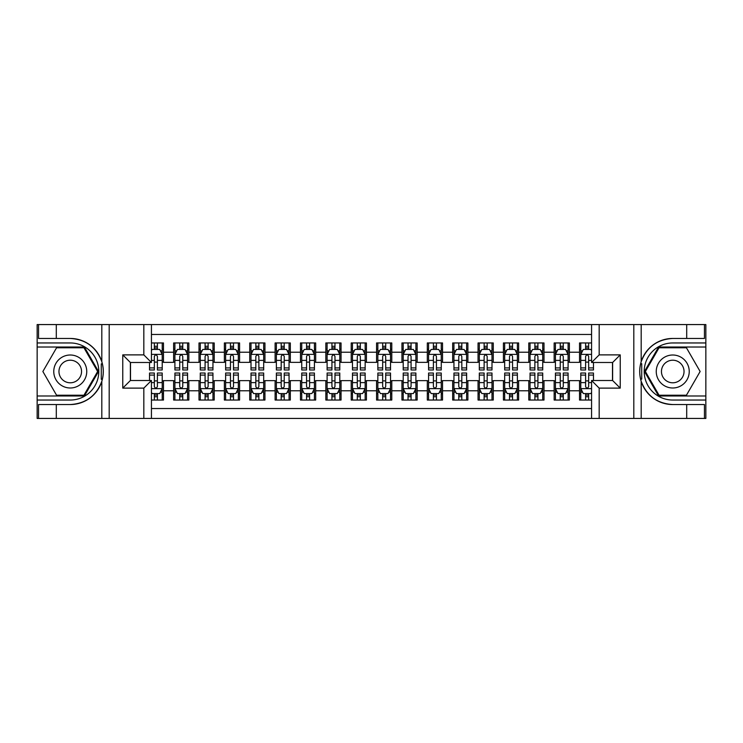 <?xml version="1.0" encoding="UTF-8"?>
<svg xmlns="http://www.w3.org/2000/svg" width="743" height="743" viewBox="0 0 743 743"><rect width="100%" height="100%" fill="white"/><g stroke="black" fill="none" stroke-linecap="round" stroke-linejoin="round"><path stroke-width="1.11" d="M151.433 418.43L591.567 418.43L591.567 380.509L612.622 380.509L612.622 362.491L591.567 362.491L591.567 324.57L151.433 324.57L151.433 362.491L130.378 362.491L130.378 380.509L151.433 380.509L151.433 418.43L56.301 418.43L56.301 404.545L70.251 404.545A33.045 33.045 0 0 0 101.81 381.317C103.741 374.778 103.741 368.231 101.81 361.683A33.045 33.045 0 0 0 70.251 338.455L56.301 338.455L56.301 324.57L37.15 324.57L37.15 395.982L84.386 395.982L98.522 371.5L84.386 347.018L37.15 347.018M591.567 342.96L579.521 342.96L579.521 352.219L569.37 352.219L569.37 362.37L579.521 362.37L579.521 352.219M569.37 352.219L569.37 342.96L554.148 342.96L554.148 352.219L544.006 352.219L544.006 362.37L554.148 362.37L554.148 352.219M544.006 352.219L544.006 342.96L528.784 342.96L528.784 352.219L518.633 352.219L518.633 362.37L528.784 362.37L528.784 352.219M518.633 352.219L518.633 342.96L503.41 342.96L503.41 352.219L493.268 352.219L493.268 362.37L503.41 362.37L503.41 352.219M493.268 352.219L493.268 342.96L478.046 342.96L478.046 352.219L467.895 352.219L467.895 362.37L478.046 362.37L478.046 352.219M467.895 352.219L467.895 342.96L452.682 342.96L452.682 352.219L442.531 352.219L442.531 362.37L452.682 362.37L452.682 352.219M442.531 352.219L442.531 342.96L427.309 342.96L427.309 352.219L417.167 352.219L417.167 362.37L427.309 362.37L427.309 352.219M417.167 352.219L417.167 342.96L401.944 342.96L401.944 352.219L391.793 352.219L391.793 362.37L401.944 362.37L401.944 352.219M391.793 352.219L391.793 342.96L376.571 342.96L376.571 352.219L366.429 352.219L366.429 362.37L376.571 362.37L376.571 352.219M366.429 352.219L366.429 342.96L351.207 342.96L351.207 352.219L341.056 352.219L341.056 362.37L351.207 362.37L351.207 352.219M341.056 352.219L341.056 342.96L325.833 342.96L325.833 352.219L315.691 352.219L315.691 362.37L325.833 362.37L325.833 352.219M315.691 352.219L315.691 342.96L300.469 342.96L300.469 352.219L290.318 352.219L290.318 362.37L300.469 362.37L300.469 352.219M290.318 352.219L290.318 342.96L275.105 342.96L275.105 352.219L264.954 352.219L264.954 362.37L275.105 362.37L275.105 352.219M264.954 352.219L264.954 342.96L249.732 342.96L249.732 352.219L239.59 352.219L239.59 362.37L249.732 362.37L249.732 352.219M239.59 352.219L239.59 342.96L224.367 342.96L224.367 352.219L214.216 352.219L214.216 362.37L224.367 362.37L224.367 352.219M214.216 352.219L214.216 342.96L198.994 342.96L198.994 352.219L188.852 352.219L188.852 362.37L198.994 362.37L198.994 352.219M188.852 352.219L188.852 342.96L173.63 342.96L173.63 362.37L163.479 362.37L163.479 342.96L151.433 342.96M151.433 400.04L163.479 400.04L163.479 380.63L173.63 380.63L173.63 400.04L188.852 400.04L188.852 380.63L198.994 380.63L198.994 390.781L188.852 390.781M198.994 390.781L198.994 400.04L214.216 400.04L214.216 380.63L224.367 380.63L224.367 390.781L214.216 390.781M224.367 390.781L224.367 400.04L239.59 400.04L239.59 380.63L249.732 380.63L249.732 390.781L239.59 390.781M249.732 390.781L249.732 400.04L264.954 400.04L264.954 380.63L275.105 380.63L275.105 390.781L264.954 390.781M275.105 390.781L275.105 400.04L290.318 400.04L290.318 380.63L300.469 380.63L300.469 390.781L290.318 390.781M300.469 390.781L300.469 400.04L315.691 400.04L315.691 380.63L325.833 380.63L325.833 390.781L315.691 390.781M325.833 390.781L325.833 400.04L341.056 400.04L341.056 380.63L351.207 380.63L351.207 390.781L341.056 390.781M351.207 390.781L351.207 400.04L366.429 400.04L366.429 380.63L376.571 380.63L376.571 390.781L366.429 390.781M376.571 390.781L376.571 400.04L391.793 400.04L391.793 380.63L401.944 380.63L401.944 390.781L391.793 390.781M401.944 390.781L401.944 400.04L417.167 400.04L417.167 380.63L427.309 380.63L427.309 390.781L417.167 390.781M427.309 390.781L427.309 400.04L442.531 400.04L442.531 380.63L452.682 380.63L452.682 390.781L442.531 390.781M452.682 390.781L452.682 400.04L467.895 400.04L467.895 380.63L478.046 380.63L478.046 390.781L467.895 390.781M478.046 390.781L478.046 400.04L493.268 400.04L493.268 380.63L503.41 380.63L503.41 390.781L493.268 390.781M503.41 390.781L503.41 400.04L518.633 400.04L518.633 380.63L528.784 380.63L528.784 390.781L518.633 390.781M528.784 390.781L528.784 400.04L544.006 400.04L544.006 380.63L554.148 380.63L554.148 390.781L544.006 390.781M554.148 390.781L554.148 400.04L569.37 400.04L569.37 380.63L579.521 380.63L579.521 390.781L569.37 390.781M591.567 334.461L151.433 334.461M151.433 408.539L591.567 408.539M579.521 390.781L579.521 400.04L591.567 400.04M130.508 362.491L130.508 380.509M612.492 380.509L612.492 362.491M154.349 349.303L157.395 349.303M162.215 349.303L163.479 349.303M154.349 362.11L157.395 362.11M162.215 362.11L163.479 362.11M154.349 380.89L157.395 380.89M162.215 380.89L163.479 380.89M154.349 393.697L157.395 393.697M162.215 393.697L163.479 393.697M173.63 362.11L174.902 362.11M179.722 362.11L182.759 362.11M187.58 362.11L188.852 362.11M173.63 349.303L174.902 349.303M179.722 349.303L182.759 349.303M187.58 349.303L188.852 349.303M173.63 380.89L174.902 380.89M179.722 380.89L182.759 380.89M187.58 380.89L188.852 380.89M173.63 393.697L174.902 393.697M179.722 393.697L182.759 393.697M187.58 393.697L188.852 393.697M198.994 380.89L200.266 380.89M205.087 380.89L208.133 380.89M212.953 380.89L214.216 380.89M198.994 393.697L200.266 393.697M205.087 393.697L208.133 393.697M212.953 393.697L214.216 393.697M198.994 349.303L200.266 349.303M205.087 349.303L208.133 349.303M212.953 349.303L214.216 349.303M198.994 362.11L200.266 362.11M205.087 362.11L208.133 362.11M212.953 362.11L214.216 362.11M224.367 380.89L225.631 380.89M230.451 380.89L233.497 380.89M238.317 380.89L239.59 380.89M224.367 393.697L225.631 393.697M230.451 393.697L233.497 393.697M238.317 393.697L239.59 393.697M224.367 349.303L225.631 349.303M230.451 349.303L233.497 349.303M238.317 349.303L239.59 349.303M224.367 362.11L225.631 362.11M230.451 362.11L233.497 362.11M238.317 362.11L239.59 362.11M249.732 380.89L251.004 380.89M255.824 380.89L258.87 380.89M263.691 380.89L264.954 380.89M249.732 393.697L251.004 393.697M255.824 393.697L258.87 393.697M263.691 393.697L264.954 393.697M249.732 349.303L251.004 349.303M255.824 349.303L258.87 349.303M263.691 349.303L264.954 349.303M249.732 362.11L251.004 362.11M255.824 362.11L258.87 362.11M263.691 362.11L264.954 362.11M275.105 380.89L276.368 380.89M281.188 380.89L284.235 380.89M289.055 380.89L290.318 380.89M275.105 393.697L276.368 393.697M281.188 393.697L284.235 393.697M289.055 393.697L290.318 393.697M275.105 349.303L276.368 349.303M281.188 349.303L284.235 349.303M289.055 349.303L290.318 349.303M275.105 362.11L276.368 362.11M281.188 362.11L284.235 362.11M289.055 362.11L290.318 362.11M300.469 380.89L301.742 380.89M306.562 380.89L309.599 380.89M314.419 380.89L315.691 380.89M300.469 393.697L301.742 393.697M306.562 393.697L309.599 393.697M314.419 393.697L315.691 393.697M300.469 349.303L301.742 349.303M306.562 349.303L309.599 349.303M314.419 349.303L315.691 349.303M300.469 362.11L301.742 362.11M306.562 362.11L309.599 362.11M314.419 362.11L315.691 362.11M325.833 380.89L327.106 380.89M331.926 380.89L334.972 380.89M339.792 380.89L341.056 380.89M325.833 393.697L327.106 393.697M331.926 393.697L334.972 393.697M339.792 393.697L341.056 393.697M325.833 349.303L327.106 349.303M331.926 349.303L334.972 349.303M339.792 349.303L341.056 349.303M325.833 362.11L327.106 362.11M331.926 362.11L334.972 362.11M339.792 362.11L341.056 362.11M351.207 380.89L352.47 380.89M357.29 380.89L360.336 380.89M365.157 380.89L366.429 380.89M351.207 393.697L352.47 393.697M357.29 393.697L360.336 393.697M365.157 393.697L366.429 393.697M351.207 349.303L352.47 349.303M357.29 349.303L360.336 349.303M365.157 349.303L366.429 349.303M351.207 362.11L352.47 362.11M357.29 362.11L360.336 362.11M365.157 362.11L366.429 362.11M376.571 380.89L377.843 380.89M382.664 380.89L385.71 380.89M390.53 380.89L391.793 380.89M376.571 393.697L377.843 393.697M382.664 393.697L385.71 393.697M390.53 393.697L391.793 393.697M376.571 349.303L377.843 349.303M382.664 349.303L385.71 349.303M390.53 349.303L391.793 349.303M376.571 362.11L377.843 362.11M382.664 362.11L385.71 362.11M390.53 362.11L391.793 362.11M401.944 380.89L403.208 380.89M408.028 380.89L411.074 380.89M415.894 380.89L417.167 380.89M401.944 393.697L403.208 393.697M408.028 393.697L411.074 393.697M415.894 393.697L417.167 393.697M401.944 349.303L403.208 349.303M408.028 349.303L411.074 349.303M415.894 349.303L417.167 349.303M401.944 362.11L403.208 362.11M408.028 362.11L411.074 362.11M415.894 362.11L417.167 362.11M427.309 380.89L428.581 380.89M433.401 380.89L436.438 380.89M441.258 380.89L442.531 380.89M427.309 393.697L428.581 393.697M433.401 393.697L436.438 393.697M441.258 393.697L442.531 393.697M427.309 349.303L428.581 349.303M433.401 349.303L436.438 349.303M441.258 349.303L442.531 349.303M427.309 362.11L428.581 362.11M433.401 362.11L436.438 362.11M441.258 362.11L442.531 362.11M452.682 380.89L453.945 380.89M458.765 380.89L461.812 380.89M466.632 380.89L467.895 380.89M452.682 393.697L453.945 393.697M458.765 393.697L461.812 393.697M466.632 393.697L467.895 393.697M452.682 349.303L453.945 349.303M458.765 349.303L461.812 349.303M466.632 349.303L467.895 349.303M452.682 362.11L453.945 362.11M458.765 362.11L461.812 362.11M466.632 362.11L467.895 362.11M478.046 380.89L479.309 380.89M484.13 380.89L487.176 380.89M491.996 380.89L493.268 380.89M478.046 393.697L479.309 393.697M484.13 393.697L487.176 393.697M491.996 393.697L493.268 393.697M478.046 349.303L479.309 349.303M484.13 349.303L487.176 349.303M491.996 349.303L493.268 349.303M478.046 362.11L479.309 362.11M484.13 362.11L487.176 362.11M491.996 362.11L493.268 362.11M503.41 380.89L504.683 380.89M509.503 380.89L512.549 380.89M517.369 380.89L518.633 380.89M503.41 393.697L504.683 393.697M509.503 393.697L512.549 393.697M517.369 393.697L518.633 393.697M503.41 349.303L504.683 349.303M509.503 349.303L512.549 349.303M517.369 349.303L518.633 349.303M503.41 362.11L504.683 362.11M509.503 362.11L512.549 362.11M517.369 362.11L518.633 362.11M528.784 380.89L530.047 380.89M534.867 380.89L537.913 380.89M542.734 380.89L544.006 380.89M528.784 393.697L530.047 393.697M534.867 393.697L537.913 393.697M542.734 393.697L544.006 393.697M528.784 349.303L530.047 349.303M534.867 349.303L537.913 349.303M542.734 349.303L544.006 349.303M528.784 362.11L530.047 362.11M534.867 362.11L537.913 362.11M542.734 362.11L544.006 362.11M554.148 380.89L555.42 380.89M560.241 380.89L563.278 380.89M568.098 380.89L569.37 380.89M554.148 393.697L555.42 393.697M560.241 393.697L563.278 393.697M568.098 393.697L569.37 393.697M554.148 349.303L555.42 349.303M560.241 349.303L563.278 349.303M568.098 349.303L569.37 349.303M554.148 362.11L555.42 362.11M560.241 362.11L563.278 362.11M568.098 362.11L569.37 362.11M579.521 380.89L580.785 380.89M585.605 380.89L588.651 380.89M579.521 393.697L580.785 393.697M585.605 393.697L588.651 393.697M579.521 349.303L580.785 349.303M585.605 349.303L588.651 349.303M579.521 362.11L580.785 362.11M585.605 362.11L588.651 362.11M157.395 346.257L154.349 346.257M149.529 367.915L149.529 369.977L154.349 369.977L154.349 367.915L149.529 367.915L149.529 362.491M160.377 350.826L162.215 350.826L162.215 369.977L157.395 369.977L157.395 356.408C156.383 354.448 155.371 354.448 154.349 356.408L154.349 367.915M162.215 350.826L162.215 342.96M162.215 354.504L159.68 349.433L152.064 349.433L151.433 350.696M154.349 349.433L154.349 342.96M157.395 342.96L157.395 349.433M154.349 396.743L157.395 396.743M151.433 392.304L152.064 393.567L159.68 393.567L162.215 388.496L162.215 373.023L157.395 373.023L157.395 375.085L162.215 375.085M162.215 388.496L162.215 400.04M149.529 380.509L149.529 373.023L154.349 373.023L154.349 386.592C155.361 388.552 156.374 388.552 157.395 386.592L157.395 375.085M157.395 393.567L157.395 400.04M154.349 400.04L154.349 393.567M78.498 357.216A16.485 16.485 0 0 0 55.976 363.253A16.485 16.485 0 0 0 62.013 385.784A16.485 16.485 0 0 0 84.535 379.747A16.485 16.485 0 0 0 78.498 357.216M75.897 361.72A11.284 11.284 0 0 0 60.48 365.853A11.284 11.284 0 0 0 64.613 381.28A11.284 11.284 0 0 0 80.03 377.147A11.284 11.284 0 0 0 75.897 361.72M83.95 395.22L56.561 395.22L42.871 371.5L56.561 347.78L83.95 347.78L97.639 371.5L83.95 395.22M680.987 357.216A16.485 16.485 0 0 0 658.465 363.253A16.485 16.485 0 0 0 664.502 385.784A16.485 16.485 0 0 0 687.024 379.747A16.485 16.485 0 0 0 680.987 357.216M678.387 361.72A11.284 11.284 0 0 0 662.97 365.853A11.284 11.284 0 0 0 667.103 381.28A11.284 11.284 0 0 0 682.52 377.147A11.284 11.284 0 0 0 678.387 361.72M686.439 395.22L659.05 395.22L645.361 371.5L659.05 347.78L686.439 347.78L700.129 371.5L686.439 395.22M101.271 379.116L102.404 379.116A33.045 33.045 0 0 0 102.413 363.894L101.271 363.894L101.271 379.311L102.358 379.311M56.301 324.57L101.81 324.57L101.81 361.683C96.302 347.139 85.779 339.393 70.251 338.455M70.251 404.545C85.779 403.607 96.302 395.861 101.81 381.317L101.81 418.43M143.826 418.43L143.826 388.115L122.771 388.115L122.771 354.885L143.826 354.885L143.826 324.57L109.193 324.57L109.193 418.43M56.301 418.43L37.15 418.43L37.15 395.982M37.15 400.04L70.251 400.04A28.54 28.54 0 0 0 98.791 371.5A28.54 28.54 0 0 0 70.251 342.96L37.15 342.96M101.81 324.57L109.193 324.57M143.826 324.57L151.433 324.57M56.301 404.545L38.543 404.545L38.543 418.43M56.301 338.455L38.543 338.455L38.543 324.57M143.826 388.115L151.433 380.509M122.771 388.115L130.378 380.509M122.771 354.885L130.378 362.491M143.826 354.885L151.433 362.491M101.271 363.894L102.367 363.699M103.175 374.333L103.277 370.339M102.952 366.726L102.775 365.649M641.729 363.884L640.596 363.884A33.045 33.045 0 0 0 640.587 379.106L641.729 379.106L641.729 363.689L640.642 363.689A33.045 33.045 0 0 1 672.749 338.455C657.221 339.393 646.698 347.139 641.19 361.683C639.259 368.222 639.259 374.769 641.19 381.317C646.698 395.861 657.221 403.607 672.749 404.545L686.699 404.545L686.699 418.43L705.85 418.43L705.85 347.018L658.614 347.018L644.478 371.5L658.614 395.982L705.85 395.982M641.729 379.106L640.633 379.301A33.045 33.045 0 0 0 672.749 404.545M591.567 324.57L686.699 324.57L686.699 338.455L672.749 338.455M599.174 324.57L599.174 354.885L620.229 354.885L620.229 388.115L599.174 388.115L599.174 418.43L633.807 418.43L633.807 324.57M641.19 381.317L641.19 418.43L686.699 418.43M686.699 324.57L705.85 324.57L705.85 347.018M705.85 342.96L672.749 342.96A28.54 28.54 0 0 0 644.209 371.5A28.54 28.54 0 0 0 672.749 400.04L705.85 400.04M641.19 418.43L633.807 418.43M599.174 418.43L591.567 418.43M686.699 338.455L704.457 338.455L704.457 324.57M686.699 404.545L704.457 404.545L704.457 418.43M599.174 354.885L591.567 362.491M620.229 354.885L612.622 362.491M620.229 388.115L612.622 380.509M599.174 388.115L591.567 380.509M639.825 368.667L639.723 372.661M640.048 376.274L640.225 377.351M182.759 346.257L179.722 346.257M187.58 367.915L182.759 367.915L182.759 369.977L187.58 369.977L187.58 354.504L185.044 349.433L177.438 349.433L174.902 354.504L174.902 369.977L179.722 369.977L179.722 367.915L174.902 367.915M174.902 354.504L174.902 342.96M187.58 354.504L187.58 342.96M179.722 349.433L179.722 342.96M182.759 342.96L182.759 349.433M182.759 367.915L182.759 356.408C181.747 354.448 180.735 354.448 179.722 356.408L179.722 367.915M208.133 346.257L205.087 346.257M212.953 367.915L208.133 367.915L208.133 369.977L212.953 369.977L212.953 354.504L210.418 349.433L202.802 349.433L200.266 354.504L200.266 369.977L205.087 369.977L205.087 367.915L200.266 367.915M200.266 354.504L200.266 342.96M212.953 354.504L212.953 342.96M205.087 349.433L205.087 342.96M208.133 342.96L208.133 349.433M208.133 367.915L208.133 356.408C207.121 354.448 206.099 354.448 205.087 356.408L205.087 367.915M233.497 346.257L230.451 346.257M238.317 367.915L233.497 367.915L233.497 369.977L238.317 369.977L238.317 354.504L235.782 349.433L228.175 349.433L225.631 354.504L225.631 369.977L230.451 369.977L230.451 367.915L225.631 367.915M225.631 354.504L225.631 342.96M238.317 354.504L238.317 342.96M230.451 349.433L230.451 342.96M233.497 342.96L233.497 349.433M233.497 367.915L233.497 356.408C232.485 354.448 231.472 354.448 230.451 356.408L230.451 367.915M258.87 346.257L255.824 346.257M263.691 367.915L258.87 367.915L258.87 369.977L263.691 369.977L263.691 354.504L261.146 349.433L253.539 349.433L251.004 354.504L251.004 369.977L255.824 369.977L255.824 367.915L251.004 367.915M251.004 354.504L251.004 342.96M263.691 354.504L263.691 342.96M255.824 349.433L255.824 342.96M258.87 342.96L258.87 349.433M258.87 367.915L258.87 356.408C257.849 354.448 256.837 354.448 255.824 356.408L255.824 367.915M179.722 396.743L182.759 396.743M174.902 375.085L179.722 375.085L179.722 373.023L174.902 373.023L174.902 388.496L177.438 393.567L185.044 393.567L187.58 388.496L187.58 373.023L182.759 373.023L182.759 375.085L187.58 375.085M187.58 388.496L187.58 400.04M174.902 388.496L174.902 400.04M182.759 393.567L182.759 400.04M179.722 400.04L179.722 393.567M179.722 375.085L179.722 386.592C180.735 388.552 181.747 388.552 182.759 386.592L182.759 375.085M205.087 396.743L208.133 396.743M200.266 375.085L205.087 375.085L205.087 373.023L200.266 373.023L200.266 388.496L202.802 393.567L210.418 393.567L212.953 388.496L212.953 373.023L208.133 373.023L208.133 375.085L212.953 375.085M212.953 388.496L212.953 400.04M200.266 388.496L200.266 400.04M208.133 393.567L208.133 400.04M205.087 400.04L205.087 393.567M205.087 375.085L205.087 386.592C206.099 388.552 207.111 388.552 208.133 386.592L208.133 375.085M230.451 396.743L233.497 396.743M225.631 375.085L230.451 375.085L230.451 373.023L225.631 373.023L225.631 388.496L228.175 393.567L235.782 393.567L238.317 388.496L238.317 373.023L233.497 373.023L233.497 375.085L238.317 375.085M238.317 388.496L238.317 400.04M225.631 388.496L225.631 400.04M233.497 393.567L233.497 400.04M230.451 400.04L230.451 393.567M230.451 375.085L230.451 386.592C231.463 388.552 232.485 388.552 233.497 386.592L233.497 375.085M255.824 396.743L258.87 396.743M251.004 375.085L255.824 375.085L255.824 373.023L251.004 373.023L251.004 388.496L253.539 393.567L261.146 393.567L263.691 388.496L263.691 373.023L258.87 373.023L258.87 375.085L263.691 375.085M263.691 388.496L263.691 400.04M251.004 388.496L251.004 400.04M258.87 393.567L258.87 400.04M255.824 400.04L255.824 393.567M255.824 375.085L255.824 386.592C256.837 388.552 257.849 388.552 258.87 386.592L258.87 375.085M284.235 346.257L281.188 346.257M289.055 367.915L284.235 367.915L284.235 369.977L289.055 369.977L289.055 354.504L286.519 349.433L278.904 349.433L276.368 354.504L276.368 369.977L281.188 369.977L281.188 367.915L276.368 367.915M276.368 354.504L276.368 342.96M289.055 354.504L289.055 342.96M281.188 349.433L281.188 342.96M284.235 342.96L284.235 349.433M284.235 367.915L284.235 356.408C283.222 354.448 282.21 354.448 281.188 356.408L281.188 367.915M281.188 396.743L284.235 396.743M276.368 375.085L281.188 375.085L281.188 373.023L276.368 373.023L276.368 388.496L278.904 393.567L286.519 393.567L289.055 388.496L289.055 373.023L284.235 373.023L284.235 375.085L289.055 375.085M289.055 388.496L289.055 400.04M276.368 388.496L276.368 400.04M284.235 393.567L284.235 400.04M281.188 400.04L281.188 393.567M281.188 375.085L281.188 386.592C282.201 388.552 283.222 388.552 284.235 386.592L284.235 375.085M309.599 346.257L306.562 346.257M314.419 367.915L309.599 367.915L309.599 369.977L314.419 369.977L314.419 354.504L311.884 349.433L304.277 349.433L301.742 354.504L301.742 369.977L306.562 369.977L306.562 367.915L301.742 367.915M301.742 354.504L301.742 342.96M314.419 354.504L314.419 342.96M306.562 349.433L306.562 342.96M309.599 342.96L309.599 349.433M309.599 367.915L309.599 356.408C308.586 354.448 307.574 354.448 306.562 356.408L306.562 367.915M306.562 396.743L309.599 396.743M301.742 375.085L306.562 375.085L306.562 373.023L301.742 373.023L301.742 388.496L304.277 393.567L311.884 393.567L314.419 388.496L314.419 373.023L309.599 373.023L309.599 375.085L314.419 375.085M314.419 388.496L314.419 400.04M301.742 388.496L301.742 400.04M309.599 393.567L309.599 400.04M306.562 400.04L306.562 393.567M306.562 375.085L306.562 386.592C307.574 388.552 308.586 388.552 309.599 386.592L309.599 375.085M334.972 346.257L331.926 346.257M339.792 367.915L334.972 367.915L334.972 369.977L339.792 369.977L339.792 354.504L337.257 349.433L329.641 349.433L327.106 354.504L327.106 369.977L331.926 369.977L331.926 367.915L327.106 367.915M327.106 354.504L327.106 342.96M339.792 354.504L339.792 342.96M331.926 349.433L331.926 342.96M334.972 342.96L334.972 349.433M334.972 367.915L334.972 356.408C333.96 354.448 332.938 354.448 331.926 356.408L331.926 367.915M331.926 396.743L334.972 396.743M327.106 375.085L331.926 375.085L331.926 373.023L327.106 373.023L327.106 388.496L329.641 393.567L337.257 393.567L339.792 388.496L339.792 373.023L334.972 373.023L334.972 375.085L339.792 375.085M339.792 388.496L339.792 400.04M327.106 388.496L327.106 400.04M334.972 393.567L334.972 400.04M331.926 400.04L331.926 393.567M331.926 375.085L331.926 386.592C332.938 388.552 333.951 388.552 334.972 386.592L334.972 375.085M360.336 346.257L357.29 346.257M365.157 367.915L360.336 367.915L360.336 369.977L365.157 369.977L365.157 354.504L362.621 349.433L355.015 349.433L352.47 354.504L352.47 369.977L357.29 369.977L357.29 367.915L352.47 367.915M352.47 354.504L352.47 342.96M365.157 354.504L365.157 342.96M357.29 349.433L357.29 342.96M360.336 342.96L360.336 349.433M360.336 367.915L360.336 356.408C359.324 354.448 358.312 354.448 357.29 356.408L357.29 367.915M357.29 396.743L360.336 396.743M352.47 375.085L357.29 375.085L357.29 373.023L352.47 373.023L352.47 388.496L355.015 393.567L362.621 393.567L365.157 388.496L365.157 373.023L360.336 373.023L360.336 375.085L365.157 375.085M365.157 388.496L365.157 400.04M352.47 388.496L352.47 400.04M360.336 393.567L360.336 400.04M357.29 400.04L357.29 393.567M357.29 375.085L357.29 386.592C358.312 388.552 359.324 388.552 360.336 386.592L360.336 375.085M385.71 346.257L382.664 346.257M390.53 367.915L385.71 367.915L385.71 369.977L390.53 369.977L390.53 354.504L387.985 349.433L380.379 349.433L377.843 354.504L377.843 369.977L382.664 369.977L382.664 367.915L377.843 367.915M377.843 354.504L377.843 342.96M390.53 354.504L390.53 342.96M382.664 349.433L382.664 342.96M385.71 342.96L385.71 349.433M385.71 367.915L385.71 356.408C384.688 354.448 383.676 354.448 382.664 356.408L382.664 367.915M382.664 396.743L385.71 396.743M377.843 375.085L382.664 375.085L382.664 373.023L377.843 373.023L377.843 388.496L380.379 393.567L387.985 393.567L390.53 388.496L390.53 373.023L385.71 373.023L385.71 375.085L390.53 375.085M390.53 388.496L390.53 400.04M377.843 388.496L377.843 400.04M385.71 393.567L385.71 400.04M382.664 400.04L382.664 393.567M382.664 375.085L382.664 386.592C383.676 388.552 384.688 388.552 385.71 386.592L385.71 375.085M411.074 346.257L408.028 346.257M415.894 367.915L411.074 367.915L411.074 369.977L415.894 369.977L415.894 354.504L413.359 349.433L405.743 349.433L403.208 354.504L403.208 369.977L408.028 369.977L408.028 367.915L403.208 367.915M403.208 354.504L403.208 342.96M415.894 354.504L415.894 342.96M408.028 349.433L408.028 342.96M411.074 342.96L411.074 349.433M411.074 367.915L411.074 356.408C410.062 354.448 409.049 354.448 408.028 356.408L408.028 367.915M408.028 396.743L411.074 396.743M403.208 375.085L408.028 375.085L408.028 373.023L403.208 373.023L403.208 388.496L405.743 393.567L413.359 393.567L415.894 388.496L415.894 373.023L411.074 373.023L411.074 375.085L415.894 375.085M415.894 388.496L415.894 400.04M403.208 388.496L403.208 400.04M411.074 393.567L411.074 400.04M408.028 400.04L408.028 393.567M408.028 375.085L408.028 386.592C409.04 388.552 410.062 388.552 411.074 386.592L411.074 375.085M436.438 346.257L433.401 346.257M441.258 367.915L436.438 367.915L436.438 369.977L441.258 369.977L441.258 354.504L438.723 349.433L431.116 349.433L428.581 354.504L428.581 369.977L433.401 369.977L433.401 367.915L428.581 367.915M428.581 354.504L428.581 342.96M441.258 354.504L441.258 342.96M433.401 349.433L433.401 342.96M436.438 342.96L436.438 349.433M436.438 367.915L436.438 356.408C435.426 354.448 434.414 354.448 433.401 356.408L433.401 367.915M433.401 396.743L436.438 396.743M428.581 375.085L433.401 375.085L433.401 373.023L428.581 373.023L428.581 388.496L431.116 393.567L438.723 393.567L441.258 388.496L441.258 373.023L436.438 373.023L436.438 375.085L441.258 375.085M441.258 388.496L441.258 400.04M428.581 388.496L428.581 400.04M436.438 393.567L436.438 400.04M433.401 400.04L433.401 393.567M433.401 375.085L433.401 386.592C434.414 388.552 435.426 388.552 436.438 386.592L436.438 375.085M461.812 346.257L458.765 346.257M466.632 367.915L461.812 367.915L461.812 369.977L466.632 369.977L466.632 354.504L464.096 349.433L456.481 349.433L453.945 354.504L453.945 369.977L458.765 369.977L458.765 367.915L453.945 367.915M453.945 354.504L453.945 342.96M466.632 354.504L466.632 342.96M458.765 349.433L458.765 342.96M461.812 342.96L461.812 349.433M461.812 367.915L461.812 356.408C460.799 354.448 459.778 354.448 458.765 356.408L458.765 367.915M458.765 396.743L461.812 396.743M453.945 375.085L458.765 375.085L458.765 373.023L453.945 373.023L453.945 388.496L456.481 393.567L464.096 393.567L466.632 388.496L466.632 373.023L461.812 373.023L461.812 375.085L466.632 375.085M466.632 388.496L466.632 400.04M453.945 388.496L453.945 400.04M461.812 393.567L461.812 400.04M458.765 400.04L458.765 393.567M458.765 375.085L458.765 386.592C459.778 388.552 460.79 388.552 461.812 386.592L461.812 375.085M487.176 346.257L484.13 346.257M491.996 367.915L487.176 367.915L487.176 369.977L491.996 369.977L491.996 354.504L489.461 349.433L481.854 349.433L479.309 354.504L479.309 369.977L484.13 369.977L484.13 367.915L479.309 367.915M479.309 354.504L479.309 342.96M491.996 354.504L491.996 342.96M484.13 349.433L484.13 342.96M487.176 342.96L487.176 349.433M487.176 367.915L487.176 356.408C486.163 354.448 485.151 354.448 484.13 356.408L484.13 367.915M484.13 396.743L487.176 396.743M479.309 375.085L484.13 375.085L484.13 373.023L479.309 373.023L479.309 388.496L481.854 393.567L489.461 393.567L491.996 388.496L491.996 373.023L487.176 373.023L487.176 375.085L491.996 375.085M491.996 388.496L491.996 400.04M479.309 388.496L479.309 400.04M487.176 393.567L487.176 400.04M484.13 400.04L484.13 393.567M484.13 375.085L484.13 386.592C485.151 388.552 486.163 388.552 487.176 386.592L487.176 375.085M512.549 346.257L509.503 346.257M517.369 367.915L512.549 367.915L512.549 369.977L517.369 369.977L517.369 354.504L514.825 349.433L507.218 349.433L504.683 354.504L504.683 369.977L509.503 369.977L509.503 367.915L504.683 367.915M504.683 354.504L504.683 342.96M517.369 354.504L517.369 342.96M509.503 349.433L509.503 342.96M512.549 342.96L512.549 349.433M512.549 367.915L512.549 356.408C511.537 354.448 510.515 354.448 509.503 356.408L509.503 367.915M509.503 396.743L512.549 396.743M504.683 375.085L509.503 375.085L509.503 373.023L504.683 373.023L504.683 388.496L507.218 393.567L514.825 393.567L517.369 388.496L517.369 373.023L512.549 373.023L512.549 375.085L517.369 375.085M517.369 388.496L517.369 400.04M504.683 388.496L504.683 400.04M512.549 393.567L512.549 400.04M509.503 400.04L509.503 393.567M509.503 375.085L509.503 386.592C510.515 388.552 511.528 388.552 512.549 386.592L512.549 375.085M537.913 346.257L534.867 346.257M542.734 367.915L537.913 367.915L537.913 369.977L542.734 369.977L542.734 354.504L540.198 349.433L532.582 349.433L530.047 354.504L530.047 369.977L534.867 369.977L534.867 367.915L530.047 367.915M530.047 354.504L530.047 342.96M542.734 354.504L542.734 342.96M534.867 349.433L534.867 342.96M537.913 342.96L537.913 349.433M537.913 367.915L537.913 356.408C536.901 354.448 535.889 354.448 534.867 356.408L534.867 367.915M534.867 396.743L537.913 396.743M530.047 375.085L534.867 375.085L534.867 373.023L530.047 373.023L530.047 388.496L532.582 393.567L540.198 393.567L542.734 388.496L542.734 373.023L537.913 373.023L537.913 375.085L542.734 375.085M542.734 388.496L542.734 400.04M530.047 388.496L530.047 400.04M537.913 393.567L537.913 400.04M534.867 400.04L534.867 393.567M534.867 375.085L534.867 386.592C535.879 388.552 536.901 388.552 537.913 386.592L537.913 375.085M563.278 346.257L560.241 346.257M568.098 367.915L563.278 367.915L563.278 369.977L568.098 369.977L568.098 354.504L565.562 349.433L557.956 349.433L555.42 354.504L555.42 369.977L560.241 369.977L560.241 367.915L555.42 367.915M555.42 354.504L555.42 342.96M568.098 354.504L568.098 342.96M560.241 349.433L560.241 342.96M563.278 342.96L563.278 349.433M563.278 367.915L563.278 356.408C562.265 354.448 561.253 354.448 560.241 356.408L560.241 367.915M560.241 396.743L563.278 396.743M555.42 375.085L560.241 375.085L560.241 373.023L555.42 373.023L555.42 388.496L557.956 393.567L565.562 393.567L568.098 388.496L568.098 373.023L563.278 373.023L563.278 375.085L568.098 375.085M568.098 388.496L568.098 400.04M555.42 388.496L555.42 400.04M563.278 393.567L563.278 400.04M560.241 400.04L560.241 393.567M560.241 375.085L560.241 386.592C561.253 388.552 562.265 388.552 563.278 386.592L563.278 375.085M588.651 346.257L585.605 346.257M591.567 350.696L590.936 349.433L583.32 349.433L580.785 354.504L580.785 369.977L585.605 369.977L585.605 367.915L580.785 367.915M580.785 354.504L580.785 342.96M593.471 362.491L593.471 369.977L588.651 369.977L588.651 356.408C587.639 354.448 586.626 354.448 585.605 356.408L585.605 367.915M585.605 349.433L585.605 342.96M588.651 342.96L588.651 349.433M585.605 396.743L588.651 396.743M593.471 375.085L593.471 373.023L588.651 373.023L588.651 375.085L593.471 375.085L593.471 380.509M582.623 392.174L580.785 392.174L580.785 373.023L585.605 373.023L585.605 386.592C586.617 388.552 587.629 388.552 588.651 386.592L588.651 375.085M580.785 392.174L580.785 400.04M580.785 388.496L583.32 393.567L590.936 393.567L591.567 392.304M588.651 393.567L588.651 400.04M585.605 400.04L585.605 393.567M173.63 390.781L163.479 390.781M173.63 352.219L163.479 352.219M162.15 354.374L151.433 354.374M162.215 367.915L157.395 367.915M154.349 360.383L151.433 360.383M162.215 360.383L157.395 360.383M157.395 347.873L154.349 347.873M151.433 388.626L162.15 388.626M162.215 392.174L160.377 392.174M149.529 375.085L154.349 375.085M157.395 382.617L162.215 382.617M151.433 382.617L154.349 382.617M154.349 395.127L157.395 395.127M641.19 324.57L641.19 361.683M187.515 354.374L174.958 354.374M174.902 350.826L176.741 350.826M185.741 350.826L187.58 350.826M179.722 360.383L174.902 360.383M187.58 360.383L182.759 360.383M182.759 347.873L179.722 347.873M212.888 354.374L200.331 354.374M200.266 350.826L202.105 350.826M211.114 350.826L212.953 350.826M205.087 360.383L200.266 360.383M212.953 360.383L208.133 360.383M208.133 347.873L205.087 347.873M238.252 354.374L225.696 354.374M225.631 350.826L227.469 350.826M236.478 350.826L238.317 350.826M230.451 360.383L225.631 360.383M238.317 360.383L233.497 360.383M233.497 347.873L230.451 347.873M263.626 354.374L251.069 354.374M251.004 350.826L252.843 350.826M261.852 350.826L263.691 350.826M255.824 360.383L251.004 360.383M263.691 360.383L258.87 360.383M258.87 347.873L255.824 347.873M174.958 388.626L187.515 388.626M187.58 392.174L185.741 392.174M176.741 392.174L174.902 392.174M182.759 382.617L187.58 382.617M174.902 382.617L179.722 382.617M179.722 395.127L182.759 395.127M200.331 388.626L212.888 388.626M212.953 392.174L211.114 392.174M202.105 392.174L200.266 392.174M208.133 382.617L212.953 382.617M200.266 382.617L205.087 382.617M205.087 395.127L208.133 395.127M225.696 388.626L238.252 388.626M238.317 392.174L236.478 392.174M227.469 392.174L225.631 392.174M233.497 382.617L238.317 382.617M225.631 382.617L230.451 382.617M230.451 395.127L233.497 395.127M251.069 388.626L263.626 388.626M263.691 392.174L261.852 392.174M252.843 392.174L251.004 392.174M258.87 382.617L263.691 382.617M251.004 382.617L255.824 382.617M255.824 395.127L258.87 395.127M288.99 354.374L276.433 354.374M276.368 350.826L278.207 350.826M287.216 350.826L289.055 350.826M281.188 360.383L276.368 360.383M289.055 360.383L284.235 360.383M284.235 347.873L281.188 347.873M276.433 388.626L288.99 388.626M289.055 392.174L287.216 392.174M278.207 392.174L276.368 392.174M284.235 382.617L289.055 382.617M276.368 382.617L281.188 382.617M281.188 395.127L284.235 395.127M314.354 354.374L301.797 354.374M301.742 350.826L303.581 350.826M312.58 350.826L314.419 350.826M306.562 360.383L301.742 360.383M314.419 360.383L309.599 360.383M309.599 347.873L306.562 347.873M301.797 388.626L314.354 388.626M314.419 392.174L312.58 392.174M303.581 392.174L301.742 392.174M309.599 382.617L314.419 382.617M301.742 382.617L306.562 382.617M306.562 395.127L309.599 395.127M339.727 354.374L327.171 354.374M327.106 350.826L328.945 350.826M337.954 350.826L339.792 350.826M331.926 360.383L327.106 360.383M339.792 360.383L334.972 360.383M334.972 347.873L331.926 347.873M327.171 388.626L339.727 388.626M339.792 392.174L337.954 392.174M328.945 392.174L327.106 392.174M334.972 382.617L339.792 382.617M327.106 382.617L331.926 382.617M331.926 395.127L334.972 395.127M365.092 354.374L352.535 354.374M352.47 350.826L354.309 350.826M363.318 350.826L365.157 350.826M357.29 360.383L352.47 360.383M365.157 360.383L360.336 360.383M360.336 347.873L357.29 347.873M352.535 388.626L365.092 388.626M365.157 392.174L363.318 392.174M354.309 392.174L352.47 392.174M360.336 382.617L365.157 382.617M352.47 382.617L357.29 382.617M357.29 395.127L360.336 395.127M390.465 354.374L377.908 354.374M377.843 350.826L379.682 350.826M388.691 350.826L390.53 350.826M382.664 360.383L377.843 360.383M390.53 360.383L385.71 360.383M385.71 347.873L382.664 347.873M377.908 388.626L390.465 388.626M390.53 392.174L388.691 392.174M379.682 392.174L377.843 392.174M385.71 382.617L390.53 382.617M377.843 382.617L382.664 382.617M382.664 395.127L385.71 395.127M415.829 354.374L403.273 354.374M403.208 350.826L405.046 350.826M414.055 350.826L415.894 350.826M408.028 360.383L403.208 360.383M415.894 360.383L411.074 360.383M411.074 347.873L408.028 347.873M403.273 388.626L415.829 388.626M415.894 392.174L414.055 392.174M405.046 392.174L403.208 392.174M411.074 382.617L415.894 382.617M403.208 382.617L408.028 382.617M408.028 395.127L411.074 395.127M441.203 354.374L428.646 354.374M428.581 350.826L430.42 350.826M439.419 350.826L441.258 350.826M433.401 360.383L428.581 360.383M441.258 360.383L436.438 360.383M436.438 347.873L433.401 347.873M428.646 388.626L441.203 388.626M441.258 392.174L439.419 392.174M430.42 392.174L428.581 392.174M436.438 382.617L441.258 382.617M428.581 382.617L433.401 382.617M433.401 395.127L436.438 395.127M466.567 354.374L454.01 354.374M453.945 350.826L455.784 350.826M464.793 350.826L466.632 350.826M458.765 360.383L453.945 360.383M466.632 360.383L461.812 360.383M461.812 347.873L458.765 347.873M454.01 388.626L466.567 388.626M466.632 392.174L464.793 392.174M455.784 392.174L453.945 392.174M461.812 382.617L466.632 382.617M453.945 382.617L458.765 382.617M458.765 395.127L461.812 395.127M491.931 354.374L479.374 354.374M479.309 350.826L481.148 350.826M490.157 350.826L491.996 350.826M484.13 360.383L479.309 360.383M491.996 360.383L487.176 360.383M487.176 347.873L484.13 347.873M479.374 388.626L491.931 388.626M491.996 392.174L490.157 392.174M481.148 392.174L479.309 392.174M487.176 382.617L491.996 382.617M479.309 382.617L484.13 382.617M484.13 395.127L487.176 395.127M517.304 354.374L504.748 354.374M504.683 350.826L506.522 350.826M515.531 350.826L517.369 350.826M509.503 360.383L504.683 360.383M517.369 360.383L512.549 360.383M512.549 347.873L509.503 347.873M504.748 388.626L517.304 388.626M517.369 392.174L515.531 392.174M506.522 392.174L504.683 392.174M512.549 382.617L517.369 382.617M504.683 382.617L509.503 382.617M509.503 395.127L512.549 395.127M542.669 354.374L530.112 354.374M530.047 350.826L531.886 350.826M540.895 350.826L542.734 350.826M534.867 360.383L530.047 360.383M542.734 360.383L537.913 360.383M537.913 347.873L534.867 347.873M530.112 388.626L542.669 388.626M542.734 392.174L540.895 392.174M531.886 392.174L530.047 392.174M537.913 382.617L542.734 382.617M530.047 382.617L534.867 382.617M534.867 395.127L537.913 395.127M568.042 354.374L555.485 354.374M555.42 350.826L557.259 350.826M566.259 350.826L568.098 350.826M560.241 360.383L555.42 360.383M568.098 360.383L563.278 360.383M563.278 347.873L560.241 347.873M555.485 388.626L568.042 388.626M568.098 392.174L566.259 392.174M557.259 392.174L555.42 392.174M563.278 382.617L568.098 382.617M555.42 382.617L560.241 382.617M560.241 395.127L563.278 395.127M591.567 354.374L580.85 354.374M580.785 350.826L582.623 350.826M593.471 367.915L588.651 367.915M585.605 360.383L580.785 360.383M591.567 360.383L588.651 360.383M588.651 347.873L585.605 347.873M580.85 388.626L591.567 388.626M580.785 375.085L585.605 375.085M588.651 382.617L591.567 382.617M580.785 382.617L585.605 382.617M585.605 395.127L588.651 395.127"/></g></svg>
